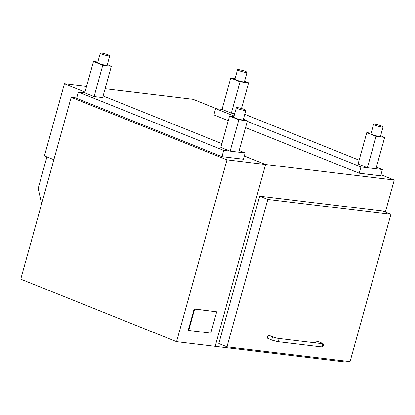 <?xml version="1.0" encoding="UTF-8"?>
<svg xmlns="http://www.w3.org/2000/svg" width="415" height="415" viewBox="0 0 415 415"><rect width="100%" height="100%" fill="white"/><g stroke="black" fill="none" stroke-linecap="round" stroke-linejoin="round"><path stroke-width="0.62" d="M359.214 173.205L360.951 166.934L382.397 169.522L380.659 175.794L359.214 173.205L245.535 127.597M228.255 120.661L213.865 114.888L215.608 108.621L234.039 116.018M247.273 121.325L360.951 166.934M234.729 113.539L231.342 113.129L222.041 109.394L215.608 108.621M382.397 169.522L376.415 167.121M359.136 160.19L244.731 114.291M85.008 92.068L64.418 83.809L44.426 155.9L53.877 159.692M380.96 174.71L394.25 180.043L265.579 164.516L215.162 346.318L265.579 164.516L244.311 155.983L265.579 164.516L226.979 159.858L71.167 97.343L20.75 279.145L176.562 341.659L226.979 159.858M344.087 360.92L343.833 361.844L176.562 341.659M394.25 180.043L385.364 212.091M105.135 88.722L193.089 99.335L216.511 108.73M64.418 83.809L86.553 86.481M245.151 152.964L243.413 159.23L221.968 156.647L76.619 98.329L78.357 92.063L223.706 150.375L245.151 152.964L239.165 150.562M94.096 96.571L102.785 65.222L111.365 66.26L102.671 97.603L94.096 96.571L84.79 92.836L78.357 92.063M221.885 143.632L103.122 95.979M221.968 156.647L223.706 150.375M46.921 156.901L38.17 188.452L41.65 203.786M188.706 330.459L188.239 330.273L194.147 308.962L216.703 311.81L194.614 309.149L188.706 330.459L210.794 333.126L216.703 311.81M194.147 308.962L194.614 309.149M76.708 98.013L71.167 97.343M381.541 126.004A4.923 0.638 15.5 0 0 376.498 124.505A4.923 0.638 15.5 0 0 373.583 124.298A4.923 0.638 15.5 0 0 375.108 125.226A4.923 0.638 15.5 0 0 380.15 126.725A4.923 0.638 15.5 0 0 383.066 126.928A4.923 0.638 15.5 0 0 381.541 126.004M383.066 126.928L380.456 136.333A4.923 0.638 -164.5 0 1 377.541 136.13A4.923 0.638 -164.5 0 1 372.499 134.631A4.923 0.638 -164.5 0 1 370.974 133.703L373.583 124.298M384.658 137.401L375.964 168.749L367.384 167.712L358.083 163.982L366.777 132.634L376.078 136.369L384.658 137.401L380.612 135.778M371.124 133.158L366.777 132.634M367.384 167.712L376.078 136.369M244.295 109.446A4.923 0.638 15.5 0 0 239.253 107.947A4.923 0.638 15.5 0 0 236.337 107.739A4.923 0.638 15.5 0 0 237.862 108.668A4.923 0.638 15.5 0 0 242.905 110.167A4.923 0.638 15.5 0 0 245.82 110.369A4.923 0.638 15.5 0 0 244.295 109.446M245.82 110.369L243.211 119.774A4.923 0.638 -164.5 0 1 240.295 119.567A4.923 0.638 -164.5 0 1 235.253 118.073A4.923 0.638 -164.5 0 1 233.728 117.144L236.337 107.739M247.407 120.843L238.718 152.186L230.138 151.153L220.837 147.418L229.531 116.076L238.833 119.805L247.407 120.843L243.366 119.219M233.878 116.599L229.531 116.076M230.138 151.153L238.833 119.805M245.498 71.422A4.923 0.638 15.5 0 0 240.456 69.922A4.923 0.638 15.5 0 0 237.536 69.715A4.923 0.638 15.5 0 0 239.061 70.643A4.923 0.638 15.5 0 0 244.103 72.143A4.923 0.638 15.5 0 0 247.024 72.345A4.923 0.638 15.5 0 0 245.498 71.422M247.024 72.345L244.414 81.75A4.923 0.638 -164.5 0 1 241.499 81.542A4.923 0.638 -164.5 0 1 236.457 80.048A4.923 0.638 -164.5 0 1 234.932 79.12L237.536 69.715M241.489 108.507L248.611 82.818L244.57 81.195M231.342 113.129L240.036 81.781L248.611 82.818M222.041 109.394L230.73 78.051L240.036 81.781M235.082 78.575L230.73 78.051M108.248 54.858A4.923 0.638 15.5 0 0 103.205 53.364A4.923 0.638 15.5 0 0 100.29 53.156A4.923 0.638 15.5 0 0 101.815 54.085A4.923 0.638 15.5 0 0 106.857 55.579A4.923 0.638 15.5 0 0 109.773 55.786A4.923 0.638 15.5 0 0 108.248 54.858M109.773 55.786L107.169 65.191A4.923 0.638 -164.5 0 1 104.248 64.984A4.923 0.638 -164.5 0 1 99.206 63.485A4.923 0.638 -164.5 0 1 97.681 62.561L100.29 53.156M84.79 92.836L93.484 61.493L102.785 65.222M97.831 62.017L93.484 61.493M111.365 66.26L107.319 64.636M390.909 214.316L382.77 211.053L259.676 196.196L267.815 199.465L226.958 346.784L350.053 361.636L390.909 214.316L267.815 199.465M259.676 196.196L218.819 343.521L226.958 346.784M267.877 338.417A1.639 1.058 -68.1 0 1 267.416 336.767A1.639 1.058 -68.1 0 1 269.096 335.372L273.75 337.239A1.639 1.058 -68.1 0 0 272.064 338.635A1.639 1.058 -68.1 0 0 272.525 340.284L267.877 338.417M272.525 340.284L277.412 341.581A1.639 1.235 -83.1 0 0 278.771 340.419A1.639 1.235 -83.1 0 0 277.806 338.324L321.552 343.604A1.639 1.235 -83.1 0 1 322.517 345.7A1.639 1.235 -83.1 0 1 321.158 346.862C322.102 347.516 322.979 346.836 323.799 344.824C323.316 343.75 322.647 343.153 321.786 343.034L317.133 341.171A1.639 1.058 111.9 0 0 315.452 342.562A1.639 1.058 111.9 0 0 315.39 342.857M321.786 343.034A1.639 1.058 111.9 0 0 320.598 343.49M277.806 338.324L273.75 337.239M321.158 346.862L277.412 341.581"/></g></svg>
